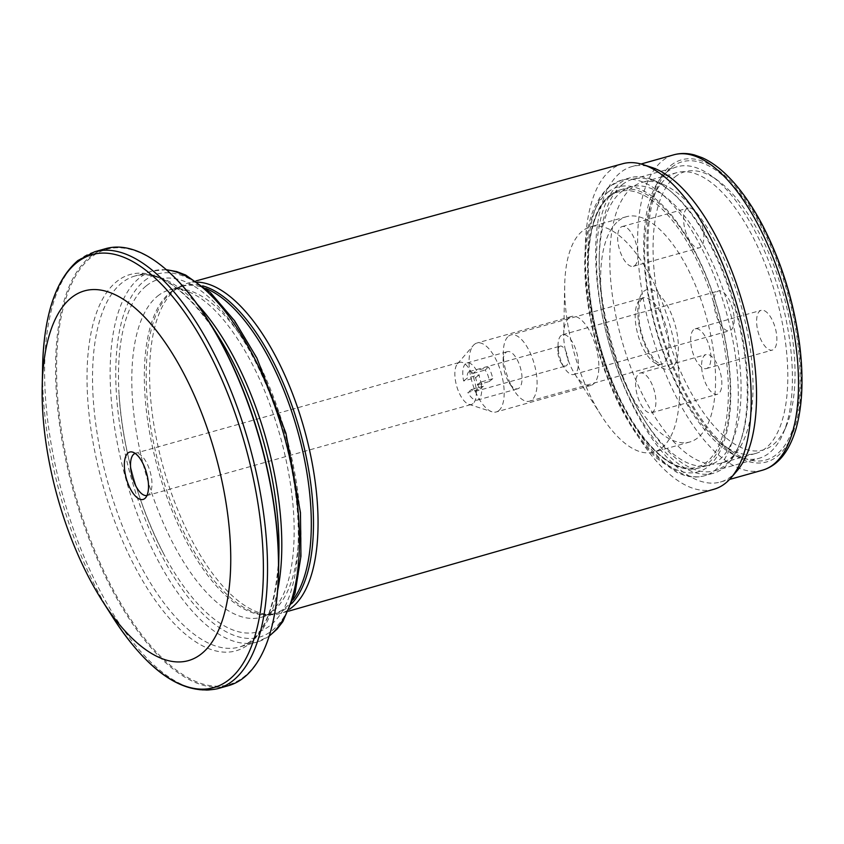 <?xml version="1.0" encoding="UTF-8"?>
<svg xmlns="http://www.w3.org/2000/svg" width="844" height="844" viewBox="0 0 844 844"><rect width="100%" height="100%" fill="white"/><g stroke="black" fill="none" stroke-linecap="round" stroke-linejoin="round"><path stroke-width="0.63" stroke-dasharray="4.22 3.17" d="M671.539 167.334A154.863 65.938 74.3 0 1 793.244 316.278A154.863 65.938 74.3 0 1 731.104 450.801A154.863 65.938 74.3 0 1 660.578 328.664A154.863 65.938 74.3 0 1 657.265 187.663A154.863 65.938 74.3 0 1 671.539 167.334M472.988 403.632A21.849 9.305 74.3 0 1 471.49 404.424A21.849 9.305 74.3 0 1 468.831 404.318A21.849 9.305 74.3 0 1 456.625 385.898A21.849 9.305 74.3 0 1 457.469 363.817A21.849 9.305 74.3 0 1 458.165 363.131A21.849 9.305 74.3 0 1 459.674 362.34A21.849 9.305 74.3 0 1 473.969 378.988A21.849 9.305 74.3 0 1 472.988 403.632M736.928 470.973A163.81 69.746 74.3 0 1 720.354 482.029A163.81 69.746 74.3 0 1 613.177 357.234A163.81 69.746 74.3 0 1 620.54 172.503A163.81 69.746 74.3 0 1 631.829 166.595A163.81 69.746 74.3 0 1 651.737 167.407M714.035 489.235A169.043 71.972 74.3 0 1 603.344 360.694A169.043 71.972 74.3 0 1 610.877 169.876A169.043 71.972 74.3 0 1 622.693 163.725M197.696 282.128A171.532 73.038 -105.7 0 0 187.632 283.225A171.532 73.038 -105.7 0 0 178.97 287.076A171.532 73.038 -105.7 0 0 175.647 289.46A171.532 73.038 -105.7 0 0 164.759 472.556A171.532 73.038 -105.7 0 0 270.924 614.749A171.532 73.038 -105.7 0 0 280.324 613.525A171.532 73.038 -105.7 0 0 289.492 609.231M146.286 285.852A183.127 77.975 74.3 0 1 267.158 387.291A183.127 77.975 74.3 0 1 281.748 612.185A183.127 77.975 74.3 0 1 163.683 553.833A183.127 77.975 74.3 0 1 119.078 394.897A183.127 77.975 74.3 0 1 146.286 285.852M618.42 220.928A117.01 49.817 74.3 0 1 626.491 216.697A117.01 49.817 74.3 0 1 706.069 315.899A117.01 49.817 74.3 0 1 689.717 442.013A117.01 49.817 74.3 0 1 613.166 352.876A117.01 49.817 74.3 0 1 618.42 220.928M619.844 183.253A153.492 65.347 74.3 0 1 630.426 177.715A153.492 65.347 74.3 0 1 653.467 180.141A153.492 65.347 74.3 0 1 734.818 307.828A153.492 65.347 74.3 0 1 731.78 459.199A153.492 65.347 74.3 0 1 723.941 467.724A153.492 65.347 74.3 0 1 713.359 473.262A153.492 65.347 74.3 0 1 612.944 356.337A153.492 65.347 74.3 0 1 619.844 183.253M730.872 457.965A145.833 62.097 -105.7 0 0 738.31 449.852A145.833 62.097 -105.7 0 0 741.201 306.034A145.833 62.097 -105.7 0 0 663.911 184.72A145.833 62.097 -105.7 0 0 642.01 182.41A145.833 62.097 -105.7 0 0 631.956 187.674A145.833 62.097 -105.7 0 0 625.415 352.127A145.833 62.097 -105.7 0 0 720.818 463.229A145.833 62.097 -105.7 0 0 730.872 457.965M666.739 177.905A145.833 62.097 74.3 0 1 676.793 172.651A145.833 62.097 74.3 0 1 775.974 296.276A145.833 62.097 74.3 0 1 755.591 453.471A145.833 62.097 74.3 0 1 722.823 444.841A145.833 62.097 74.3 0 1 656.41 329.835A145.833 62.097 74.3 0 1 653.288 197.063A145.833 62.097 74.3 0 1 666.739 177.905M105.722 248.642A226.962 96.638 -105.7 0 0 90.065 256.829A226.962 96.638 -105.7 0 0 79.874 512.783A226.962 96.638 -105.7 0 0 228.365 685.687M498.751 410.648A35.786 15.234 -105.7 0 0 500.355 370.284A35.786 15.234 -105.7 0 0 476.944 343.023A35.786 15.234 -105.7 0 0 474.476 344.31A35.786 15.234 -105.7 0 0 473.315 345.439A35.786 15.234 -105.7 0 0 471.944 381.604A35.786 15.234 -105.7 0 0 491.936 411.767A35.786 15.234 -105.7 0 0 496.283 411.946A35.786 15.234 -105.7 0 0 498.751 410.648M569.141 317.745A35.786 15.234 74.3 0 1 571.599 316.458A35.786 15.234 74.3 0 1 595.02 343.719A35.786 15.234 74.3 0 1 593.416 384.083A35.786 15.234 74.3 0 1 590.948 385.381A35.786 15.234 74.3 0 1 574.922 374.24A35.786 15.234 74.3 0 1 563.708 334.308A35.786 15.234 74.3 0 1 569.141 317.745M661.801 447.89A117.01 49.817 -105.7 0 0 667.055 315.93A117.01 49.817 -105.7 0 0 590.515 226.793A117.01 49.817 -105.7 0 0 582.444 231.024A117.01 49.817 -105.7 0 0 564.71 285.156A117.01 49.817 -105.7 0 0 601.35 415.702A117.01 49.817 -105.7 0 0 653.741 452.11A117.01 49.817 -105.7 0 0 661.801 447.89M710.637 353.172A20.646 8.788 74.3 0 1 706.365 368.585A20.646 8.788 74.3 0 1 692.323 351.083A20.646 8.788 74.3 0 1 695.203 328.822A20.646 8.788 74.3 0 1 710.637 353.172M764.347 310.676A20.646 8.788 74.3 0 1 776.596 334.667A20.646 8.788 74.3 0 1 772.323 350.081A20.646 8.788 74.3 0 1 758.281 332.578A20.646 8.788 74.3 0 1 761.161 310.318A20.646 8.788 74.3 0 1 764.347 310.676M642.917 407.599A20.646 8.788 74.3 0 1 635.732 386.731A20.646 8.788 74.3 0 1 640.185 373.048A20.646 8.788 74.3 0 1 654.227 390.55A20.646 8.788 74.3 0 1 651.346 412.811A20.646 8.788 74.3 0 1 642.917 407.599M721.451 388.05A20.646 8.788 74.3 0 1 717.294 394.296A20.646 8.788 74.3 0 1 708.876 389.095A20.646 8.788 74.3 0 1 701.691 368.216A20.646 8.788 74.3 0 1 706.143 354.543A20.646 8.788 74.3 0 1 717.748 365.336A20.646 8.788 74.3 0 1 721.451 388.05M506.041 352.338A19.275 8.208 74.3 0 1 507.371 351.642A19.275 8.208 74.3 0 1 520.474 367.984A19.275 8.208 74.3 0 1 517.783 388.757A19.275 8.208 74.3 0 1 509.154 382.754A19.275 8.208 74.3 0 1 503.119 361.253A19.275 8.208 74.3 0 1 506.041 352.338M492.791 378.692L480.806 382.058A19.275 8.208 74.3 0 1 477.43 400.077A19.275 8.208 74.3 0 1 467.84 392.471L479.835 389.105A19.275 8.208 74.3 0 1 475.636 377.627L463.641 380.992A19.275 8.208 74.3 0 1 465.688 363.658A19.275 8.208 74.3 0 1 467.017 362.962A19.275 8.208 74.3 0 1 476.596 370.569L488.592 367.203A19.275 8.208 74.3 0 1 492.791 378.692L489.246 381.541A10.328 4.399 74.3 0 0 485.047 370.062L488.592 367.203M463.641 380.992L467.186 378.133A10.328 4.399 74.3 0 1 468.715 371.951A10.328 4.399 74.3 0 1 469.433 371.582A10.328 4.399 74.3 0 1 473.051 373.428L476.596 370.569M480.806 382.058L477.25 384.906A10.328 4.399 74.3 0 1 475.014 391.458A10.328 4.399 74.3 0 1 471.385 389.622L467.84 392.471M559.466 346.483A10.328 4.399 74.3 0 1 560.173 346.114A10.328 4.399 74.3 0 1 567.2 354.87A10.328 4.399 74.3 0 1 565.754 366.001A10.328 4.399 74.3 0 1 561.133 362.783A10.328 4.399 74.3 0 1 557.905 351.262A10.328 4.399 74.3 0 1 559.466 346.483M473.051 373.428L485.047 370.062M477.25 384.906L489.246 381.541M471.385 389.622L483.38 386.257A10.328 4.399 74.3 0 1 479.181 374.768L467.186 378.133M620.751 227.3A20.646 8.788 74.3 0 1 622.176 226.561A20.646 8.788 74.3 0 1 636.218 244.064A20.646 8.788 74.3 0 1 633.338 266.314A20.646 8.788 74.3 0 1 619.823 250.584A20.646 8.788 74.3 0 1 620.751 227.3M686.383 233.82A20.646 8.788 74.3 0 1 686.71 208.795A20.646 8.788 74.3 0 1 688.134 208.046A20.646 8.788 74.3 0 1 702.176 225.548A20.646 8.788 74.3 0 1 699.296 247.809A20.646 8.788 74.3 0 1 686.383 233.82M717.052 291.718A20.646 8.788 74.3 0 1 718.476 290.969A20.646 8.788 74.3 0 1 732.518 308.471A20.646 8.788 74.3 0 1 729.638 330.732A20.646 8.788 74.3 0 1 716.123 315.002A20.646 8.788 74.3 0 1 717.052 291.718M675.042 176.902A144.535 61.538 74.3 0 1 717.484 180.236A144.535 61.538 74.3 0 1 783.316 294.218A144.535 61.538 74.3 0 1 786.397 425.819A144.535 61.538 74.3 0 1 680.929 372.288A144.535 61.538 74.3 0 1 675.042 176.902M561.154 335.458A20.646 8.788 -105.7 0 0 558.032 345.017A20.646 8.788 -105.7 0 0 564.488 368.058A20.646 8.788 -105.7 0 0 573.741 374.483A20.646 8.788 -105.7 0 0 575.165 373.734A20.646 8.788 -105.7 0 0 576.093 350.45A20.646 8.788 -105.7 0 0 562.579 334.72A20.646 8.788 -105.7 0 0 561.154 335.458M621.078 192.042A144.535 61.538 74.3 0 1 631.038 186.83A144.535 61.538 74.3 0 1 729.343 309.368A144.535 61.538 74.3 0 1 709.15 465.16A144.535 61.538 74.3 0 1 644.426 420.175A144.535 61.538 74.3 0 1 599.177 258.918A144.535 61.538 74.3 0 1 621.078 192.042M622.207 184.699A151.424 64.471 74.3 0 1 632.641 179.234A151.424 64.471 74.3 0 1 735.63 307.606A151.424 64.471 74.3 0 1 714.467 470.815A151.424 64.471 74.3 0 1 646.662 423.688A151.424 64.471 74.3 0 1 599.261 254.751A151.424 64.471 74.3 0 1 622.207 184.699M666.707 172.208A151.424 64.471 74.3 0 1 677.152 166.743A151.424 64.471 74.3 0 1 711.175 175.689A151.424 64.471 74.3 0 1 780.141 295.115A151.424 64.471 74.3 0 1 783.369 432.972A151.424 64.471 74.3 0 1 758.978 458.324A151.424 64.471 74.3 0 1 659.913 342.97A151.424 64.471 74.3 0 1 666.707 172.208M508.521 336.165A34.414 14.654 74.3 0 1 510.894 334.92A34.414 14.654 74.3 0 1 534.294 364.102A34.414 14.654 74.3 0 1 529.483 401.195A34.414 14.654 74.3 0 1 514.08 390.487A34.414 14.654 74.3 0 1 503.309 352.085A34.414 14.654 74.3 0 1 508.521 336.165M483.38 386.257L479.835 389.105M475.636 377.627L479.181 374.768M670.843 165.424A156.931 66.813 74.3 0 1 798.92 344.785A156.931 66.813 74.3 0 1 702.419 422.338A156.931 66.813 74.3 0 1 670.843 165.424M146.782 495.523A21.849 9.305 -105.7 0 0 147.141 495.449A21.849 9.305 -105.7 0 0 148.649 494.658A21.849 9.305 -105.7 0 0 149.631 470.013A21.849 9.305 -105.7 0 0 135.325 453.365A21.849 9.305 -105.7 0 0 134.977 453.481M762.322 470.245A163.81 69.746 74.3 0 1 655.155 345.46A163.81 69.746 74.3 0 1 662.508 160.729A163.81 69.746 74.3 0 1 673.807 154.811M291.802 603.471A170.309 72.51 74.3 0 1 266.693 614.675A170.309 72.51 74.3 0 1 161.278 473.495A170.309 72.51 74.3 0 1 172.081 291.707A170.309 72.51 74.3 0 1 175.394 289.344A170.309 72.51 74.3 0 1 202.665 285.852M293.142 599.609A170.003 72.384 74.3 0 1 273.762 613.788A170.003 72.384 74.3 0 1 162.533 484.277A170.003 72.384 74.3 0 1 170.172 292.551A170.003 72.384 74.3 0 1 181.893 286.422A170.003 72.384 74.3 0 1 205.82 288.448M157.628 296.075A170.003 72.384 74.3 0 1 169.349 289.935A170.003 72.384 74.3 0 1 284.977 434.069A170.003 72.384 74.3 0 1 261.218 617.302A170.003 72.384 74.3 0 1 150 487.79A170.003 72.384 74.3 0 1 157.628 296.075M144.429 280.788A188.592 80.296 74.3 0 1 298.354 496.346A188.592 80.296 74.3 0 1 182.388 589.545A188.592 80.296 74.3 0 1 144.429 280.788M269.268 635.859A192.717 82.058 74.3 0 1 256.861 642.115A192.717 82.058 74.3 0 1 130.778 495.301A192.717 82.058 74.3 0 1 139.439 277.971A192.717 82.058 74.3 0 1 152.722 271.019A192.717 82.058 74.3 0 1 166.574 269.911M277.623 590.505A192.717 82.058 74.3 0 1 239.242 647.063A192.717 82.058 74.3 0 1 113.17 500.249A192.717 82.058 74.3 0 1 121.821 282.919A192.717 82.058 74.3 0 1 135.103 275.956A192.717 82.058 74.3 0 1 197.306 304.294M272.57 623.589A226.097 96.269 74.3 0 1 244.296 676.529A226.097 96.269 74.3 0 1 87.343 531.52A226.097 96.269 74.3 0 1 90.941 257.473A226.097 96.269 74.3 0 1 175.774 278.668M166.3 269.669L152.722 271.019L135.103 275.956C159.094 269.711 186.64 289.492 217.731 335.3A195.47 83.229 -105.7 0 0 116.736 281.527A195.47 83.229 -105.7 0 0 113.623 518.448A195.47 83.229 -105.7 0 0 249.318 643.824A195.47 83.229 -105.7 0 0 278.931 553.39C276.21 608.693 262.99 639.91 239.242 647.063L256.861 642.115L269.152 636.207M607.912 192.221A147.985 63.005 74.3 0 1 728.688 361.359A147.985 63.005 74.3 0 1 637.695 434.491A147.985 63.005 74.3 0 1 607.912 192.221M610.845 185.775A153.492 65.347 74.3 0 1 621.427 180.236A153.492 65.347 74.3 0 1 725.819 310.36A153.492 65.347 74.3 0 1 704.371 475.794A153.492 65.347 74.3 0 1 603.956 358.858A153.492 65.347 74.3 0 1 610.845 185.775M113.022 617.66A224.894 95.752 74.3 0 1 42.601 366.739M217.393 688.757A226.962 96.638 74.3 0 1 68.913 515.863A226.962 96.638 74.3 0 1 79.104 259.91A226.962 96.638 74.3 0 1 94.75 251.723M644.099 291.085A41.293 17.587 74.3 0 1 677.806 338.286A41.293 17.587 74.3 0 1 652.401 358.7A41.293 17.587 74.3 0 1 644.099 291.085M609.547 196.684A143.163 60.958 74.3 0 1 726.389 360.314A143.163 60.958 74.3 0 1 638.359 431.073A143.163 60.958 74.3 0 1 609.547 196.684M610.286 195.07A144.535 61.538 74.3 0 1 620.245 189.858A144.535 61.538 74.3 0 1 718.55 312.396A144.535 61.538 74.3 0 1 698.357 468.188A144.535 61.538 74.3 0 1 603.787 358.078A144.535 61.538 74.3 0 1 610.286 195.07M640.438 299.145A34.414 14.654 74.3 0 1 642.811 297.911A34.414 14.654 74.3 0 1 666.211 327.082A34.414 14.654 74.3 0 1 661.401 364.175A34.414 14.654 74.3 0 1 638.887 337.959A34.414 14.654 74.3 0 1 640.438 299.145M146.666 495.671L471.49 404.424M134.797 453.418L459.674 362.34M720.354 482.029L729.564 479.445M631.829 166.595L641.039 164.01M178.97 287.076L175.394 289.344L181.893 286.422L169.349 289.935C173.642 288.753 182.019 286.802 199.026 297.183C207.761 302.869 216.708 311.362 225.865 322.682C249.529 352.781 268.033 391.996 281.368 440.336C292.879 484.488 296.624 523.945 292.604 558.707C290.758 573.276 287.604 585.346 283.151 594.925C274.5 612.058 267.791 615.086 261.218 617.302L273.762 613.788L266.693 614.675L270.924 614.749M163.683 553.833C138.078 503.868 123.213 450.886 119.078 394.897M630.426 177.715L621.427 180.236L609.262 186.587C589.967 204.195 582.075 236.721 585.567 284.154C589.397 327.092 600.886 367.836 620.024 406.386C631.228 428.33 643.508 445.643 656.885 458.313L676.972 472.513L684.273 475.33C691.247 477.398 697.946 477.556 704.371 475.794L713.359 473.262M663.911 184.72L653.467 180.141M738.31 449.852L731.78 459.199M722.823 444.841L731.104 450.801M653.288 197.063L657.265 187.663M676.793 172.651L642.01 182.41M755.591 453.471L720.818 463.229M468.831 404.318L491.936 411.767M457.469 363.817L473.315 345.439M571.599 316.458L476.944 343.023M590.948 385.381L496.283 411.946M574.922 374.24L601.35 415.702M563.708 334.308L564.71 285.156M626.491 216.697L590.515 226.793M689.717 442.013L653.741 452.11M195.956 280.936L187.632 283.225M288.627 611.151L280.324 613.525M706.365 368.585L772.323 350.081M695.203 328.822L761.161 310.318M651.346 412.811L717.294 394.296M640.185 373.048L706.143 354.543M477.43 400.077L517.783 388.757M467.017 362.962L507.371 351.642M475.014 391.458L565.754 366.001M469.433 371.582L560.173 346.114M573.741 374.483L729.638 330.732M562.579 334.72L718.476 290.969M631.038 186.83L620.245 189.858L609.885 195.28C586.105 213.078 580.746 275.06 597.13 337.79C607.585 377.774 622.682 410.817 642.432 436.907C662.255 461.942 680.886 472.366 698.357 468.188L709.15 465.16M644.426 420.175L646.662 423.688M599.177 258.918L599.261 254.751M714.467 470.815L758.978 458.324M632.641 179.234L677.152 166.743M717.484 180.236L711.175 175.689M786.397 425.819L783.369 432.972M529.483 401.195L661.401 364.175L658.753 363.279C656.4 360.926 656.273 363.521 648.245 350.249C643.666 341.482 640.67 331.914 639.267 321.543C638.507 308.893 639.098 301.719 641.039 300.01L642.811 297.911L510.894 334.92M509.154 382.754L514.08 390.487M503.119 361.253L503.309 352.085M561.133 362.783L564.488 368.058M557.905 351.262L558.032 345.017M633.338 266.314L699.296 247.809M622.176 226.561L688.134 208.046"/><path stroke-width="1.27" d="M195.956 280.936L622.693 163.725A169.043 71.972 74.3 0 1 643.075 164.612L651.737 167.407A163.81 69.746 74.3 0 1 743.247 305.465A163.81 69.746 74.3 0 1 736.928 470.973L730.978 477.873A169.043 71.972 74.3 0 1 714.035 489.235L288.627 611.151M643.075 164.612A169.043 71.972 74.3 0 1 737.498 307.079A169.043 71.972 74.3 0 1 730.978 477.873M289.492 609.231A171.532 73.038 -105.7 0 0 291.992 607.385A171.532 73.038 -105.7 0 0 303.186 425.365A171.532 73.038 -105.7 0 0 197.696 282.128M144.778 498.551A24.603 10.476 -105.7 0 0 147.943 492.421A24.603 10.476 -105.7 0 0 137.593 455.528A24.603 10.476 -105.7 0 0 125.017 472.651A24.603 10.476 -105.7 0 0 144.778 498.551M217.393 688.757L228.365 685.687A226.962 96.638 -105.7 0 0 244.011 677.489A226.962 96.638 -105.7 0 0 264.837 647.918A226.962 96.638 -105.7 0 0 260.079 441.053A226.962 96.638 -105.7 0 0 156.509 261.914A226.962 96.638 -105.7 0 0 105.722 248.642L94.75 251.723A226.962 96.638 74.3 0 1 249.107 444.134A226.962 96.638 74.3 0 1 217.393 688.757C183.137 695.709 148.344 672.014 113.022 617.66A224.894 95.752 74.3 0 0 248.991 652.222A224.894 95.752 74.3 0 0 220.843 377.289A224.894 95.752 74.3 0 0 76.688 262.695A224.894 95.752 74.3 0 0 42.601 366.739C43.888 315.139 55.662 279.733 77.912 260.522L94.75 251.723M71.307 297.763A192.063 81.773 74.3 0 1 194.415 395.625A192.063 81.773 74.3 0 1 218.448 630.405A192.063 81.773 74.3 0 1 102.335 600.896A192.063 81.773 74.3 0 1 42.2 386.615A192.063 81.773 74.3 0 1 71.307 297.763M134.977 453.481A21.849 9.305 -105.7 0 0 132.276 476.913A21.849 9.305 -105.7 0 0 146.782 495.523M641.039 164.01L673.807 154.811A163.81 69.746 74.3 0 1 785.215 293.691A163.81 69.746 74.3 0 1 762.322 470.245L729.564 479.445M202.665 285.852A170.309 72.51 74.3 0 1 299.662 429.944A170.309 72.51 74.3 0 1 291.802 603.471M205.82 288.448A170.003 72.384 74.3 0 1 297.521 430.546A170.003 72.384 74.3 0 1 293.142 599.609M166.574 269.911A192.717 82.058 74.3 0 1 283.795 434.396A192.717 82.058 74.3 0 1 269.268 635.859M197.306 304.294A192.717 82.058 74.3 0 1 277.623 590.505M175.774 278.668A226.097 96.269 74.3 0 1 207.761 319.665A226.097 96.269 74.3 0 1 278.552 571.937A226.097 96.269 74.3 0 1 272.57 623.589M264.837 647.918C273.329 627.693 277.908 602.363 278.552 571.937L278.931 553.39A195.47 83.229 -105.7 0 0 217.731 335.3L207.761 319.665C191.377 294.018 174.286 274.764 156.509 261.914M147.943 492.421L147.141 495.449M137.593 455.528L135.325 453.365M673.807 154.811C680.433 152.996 687.311 153.038 694.433 154.958L702.071 157.659C709.54 160.972 716.925 166.004 724.247 172.756C737.983 185.49 750.675 202.855 762.322 224.831C781.502 261.809 793.94 301.814 799.658 344.837C803.667 377.479 802.507 405.299 796.177 428.298C789.267 451.698 777.978 465.677 762.322 470.245M166.3 269.669L176.734 271.599L185.617 275.017L210.483 292.615L234.643 320.868L256.861 358.004L285.937 433.257L300.464 512.688L300.939 556.196L295.083 593.132L282.877 621.574L277.043 629.149L269.152 636.207M102.335 600.896L113.022 617.66M42.2 386.615L42.601 366.739"/></g></svg>
